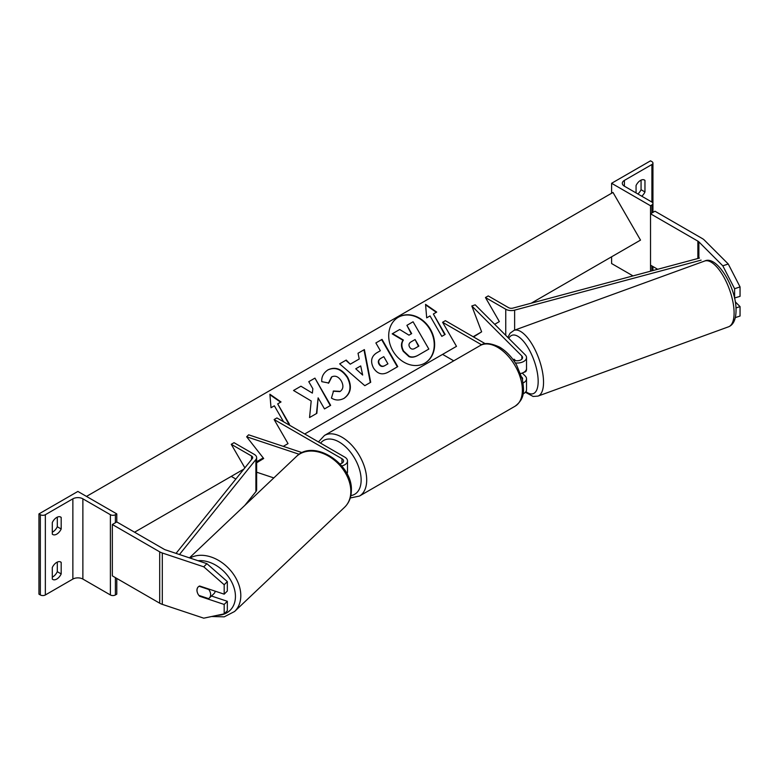 <?xml version="1.0" encoding="UTF-8"?>
<svg xmlns="http://www.w3.org/2000/svg" width="779" height="779" viewBox="0 0 779 779"><rect width="100%" height="100%" fill="white"/><g stroke="black" fill="none" stroke-linecap="round" stroke-linejoin="round"><path stroke-width="1.17" d="M515.581 360.648L514.13 359.197A7.858 3.213 -108.4 0 0 514.004 359.226A7.858 3.213 -108.4 0 0 513.565 359.479M521.784 377.124L521.852 377.182A5.502 3.174 180 0 1 522.592 378.779A5.502 3.174 180 0 1 522.417 379.558M513.254 359.869A5.502 3.174 0 0 0 519.233 360.511A5.502 3.174 0 0 0 522.592 357.59A5.502 3.174 0 0 0 521.852 356.003L471.811 305.962L481.636 331.835L473.554 336.947M515.347 362.946A9.436 5.443 0 0 0 526.516 357.59A9.436 5.443 0 0 0 525.26 354.864L475.209 304.823L471.811 305.962M523.079 382.986A9.436 5.443 180 0 0 526.516 378.779A9.436 5.443 180 0 0 525.26 376.053L522.261 373.053M520.606 373.56A9.436 5.443 0 0 0 526.516 368.506L526.516 357.59M304.706 433.981L456.484 346.353L442.589 322.282L445.364 320.675L485.375 343.782M456.484 346.353L442.589 354.377L453.738 360.823M442.589 322.282L481.636 344.834M523.04 393.911A9.436 5.443 0 0 0 526.516 389.685L526.516 378.779M611.603 183.289L650.523 205.763L651.906 204.965A3.535 2.045 0 0 0 652.948 203.514A3.535 2.045 0 0 0 651.906 202.073L624.388 186.181A7.079 4.09 180 0 1 622.314 183.289A7.079 4.09 180 0 1 624.388 180.407L651.906 164.515A3.535 2.045 0 0 0 652.948 163.074A3.535 2.045 0 0 0 651.906 161.623L650.523 160.825L611.603 183.289L611.603 193.25M611.603 256.797L611.603 263.545L633.006 275.902M637.865 193.961A7.858 4.538 120 0 0 641.068 189.716L641.068 180.115M643.844 179.764L644.963 180.407A7.858 4.538 120 0 0 644.447 180.017A7.858 4.538 120 0 0 640.513 180.407A7.858 4.538 120 0 0 636.063 185.538L636.063 192.919M644.963 180.407L644.963 191.965A7.858 4.538 -60 0 1 641.76 196.211M650.523 205.763L650.523 271.209M641.068 189.716L644.963 191.965M734.48 298.026L740.05 296.341L740.05 286.915L734.607 288.727L734.607 298.153M734.607 288.727L722.805 265.814L698.87 241.88A6.29 3.632 0 0 0 697.867 241.13L650.523 213.787L650.523 265.142L657.68 269.281M722.805 265.814L728.258 264.003L704.313 240.059A12.581 7.264 0 0 0 702.317 238.559L654.964 211.216L650.523 213.787M735.386 317.589L740.05 316.031L740.05 306.605L735.23 301.785M735.97 307.968L740.05 306.605M728.258 264.003L740.05 286.915M523.264 372.596L525.299 371.846A7.858 3.058 -110 0 0 526.546 368.389A7.858 3.058 -110 0 0 526.516 367.941M513.692 359.382L513.527 359.44A7.858 3.058 -110 0 0 513.186 359.771M513.527 359.44L514.481 360.385M200.125 595.818L199.667 596.266A7.858 5.56 45 0 1 198.927 595.419M197.847 593.705A7.858 5.56 45 0 1 196.951 590.229A7.858 5.56 45 0 1 198.197 586.938A7.858 5.56 45 0 1 199.667 586.003L224.186 594.173L224.186 584.747L227.332 581.601L206.902 563.675L165.44 549.847A6.29 3.632 180 0 1 164.135 549.273L116.782 521.94L112.342 524.501L112.342 575.866L159.695 603.199A12.581 7.264 180 0 0 162.295 604.358L203.757 618.175L224.186 613.862L224.186 604.446L199.667 596.266M227.332 581.601L227.332 591.027L224.186 594.173M224.186 613.862L227.332 610.717L227.332 601.3L211.479 596.013M206.902 563.675L203.757 566.82L162.295 552.993A12.581 7.264 180 0 1 159.695 551.844L112.342 524.501M227.332 601.3L224.186 604.446M203.757 566.82L224.186 584.747M198.324 586.821A7.858 5.706 -133.5 0 0 197.009 590.17A7.858 5.706 -133.5 0 0 198.869 595.399L208.597 598.632A7.858 5.706 -133.5 0 0 209.23 598.145L213.943 593.676A7.858 5.706 -133.5 0 0 215.247 591.193M209.23 598.145A7.858 5.706 -133.5 0 0 210.632 594.708A7.858 5.706 -133.5 0 0 208.772 589.479L199.112 586.256M52.29 567.521A7.858 4.538 -60 0 1 56.74 562.38A7.858 4.538 -60 0 1 60.674 561.99A7.858 4.538 -60 0 1 61.19 562.38L61.19 573.938A7.858 4.538 120 0 1 52.806 579.459A7.858 4.538 120 0 1 52.29 579.07L52.29 567.521M116.782 513.906L115.399 514.715A3.535 2.045 180 0 1 110.394 514.715L82.876 498.823A7.079 4.09 0 0 0 72.866 498.823L45.348 514.715A3.535 2.045 180 0 1 40.342 514.715L38.95 513.906L77.871 491.442L116.782 513.906L116.782 521.94M38.95 513.906L38.95 594.163L40.342 594.961A3.535 2.045 180 0 0 45.348 594.961L72.866 579.07A7.079 4.09 0 0 1 82.876 579.07L110.394 594.961A3.535 2.045 180 0 0 115.399 594.961L116.782 594.163L116.782 578.427M57.295 562.087L57.295 571.689A7.858 4.538 -60 0 1 52.29 577.112M52.29 532.174A7.858 4.538 -60 0 0 57.295 526.75L57.295 517.149M52.29 522.573A7.858 4.538 -60 0 1 56.74 517.441A7.858 4.538 -60 0 1 60.674 517.052A7.858 4.538 -60 0 1 61.19 517.441L61.19 528.999A7.858 4.538 120 0 1 52.806 534.521A7.858 4.538 120 0 1 52.29 534.131L52.29 522.573M57.295 526.75L61.19 528.999M60.08 516.798L61.19 517.441M57.295 571.689L61.19 573.938M60.08 561.737L61.19 562.38M263.283 457.974L256.632 462.035M302.155 452.648L248.628 434.809L246.661 436.776L263.692 458.5L256.632 462.794M273.809 477.916L256.632 472.191M299.204 454.284L246.661 436.776M339.975 463.924A5.502 3.174 180 0 0 343.568 460.944A5.502 3.174 180 0 0 341.952 458.704L274.13 419.54L276.905 417.933L344.737 457.098A9.436 5.443 180 0 1 347.502 460.944A9.436 5.443 180 0 1 341.757 465.959M347.502 460.944L347.502 471.86A9.436 5.443 180 0 1 346.947 473.7M274.13 419.54L288.026 443.611L283.274 446.357L288.026 443.611M699.445 258.083L512.971 308.094A3.934 2.269 180 0 1 508.531 307.647L488.238 295.923L485.453 297.529L499.358 321.6L494.684 324.298L499.358 321.6M701.1 260.137L514.627 310.149A7.858 4.538 180 0 1 505.756 309.244L485.453 297.529M176.044 553.382L252.338 458.568A3.934 2.269 0 0 0 252.698 457.614A3.934 2.269 0 0 0 251.549 456.007L231.256 444.293L244.859 467.858M235.852 479.046L231.256 476.388L243.846 469.124L134.582 532.203M179.462 554.521L255.901 459.532A7.858 4.538 0 0 0 256.632 457.614A7.858 4.538 0 0 0 254.324 454.41L234.031 442.686L231.256 444.293M244.84 505.367L255.901 491.627A7.858 4.538 0 0 0 256.632 489.718L256.632 457.614M424.73 363.228A26.515 21.656 60 0 0 430.027 329.546A26.515 21.656 60 0 0 398.215 317.296M424.925 363.111L424.925 363.111A26.515 21.656 60 0 0 430.417 329.322A26.515 21.656 60 0 0 398.41 317.18L398.41 317.18A26.515 21.656 60 0 0 392.918 350.969A26.515 21.656 60 0 0 424.925 363.111L424.536 363.335M256.632 461.743L263.244 457.925M473.165 336.723L481.636 331.835M531.239 303.197L640.513 240.107L612.995 192.442L86.488 496.418M430.027 315.933L441.82 336.362L445.15 334.434L433.358 314.005L436.698 312.077L425.558 304.355L426.688 317.851L430.027 315.933M321.766 381.661C321.425 376.754 323.528 372.81 328.066 369.821L328.066 369.821C335.428 366.412 341.962 368.895 347.668 377.289L347.707 377.367C352.186 386.365 351.008 393.346 344.162 398.293C339.605 400.63 335.369 400.552 331.445 398.059L333.548 390.99L340.248 391.37C343.335 389.042 343.714 385.615 341.397 381.106L341.358 381.028C338.563 376.685 335.389 375.283 331.844 376.822L328.738 383.025L321.766 381.661M344.162 398.293L343.773 398.527C350.608 393.57 351.796 386.588 347.317 377.591L347.707 377.367M350.628 363.968L359.236 358.992L358.019 353.257L364.377 349.586L370.707 382.275L364.806 385.683L339.654 363.851L346.227 360.064L350.229 364.192L358.846 359.216M373.453 367.892L373.404 367.815C370.093 361.096 371.388 355.984 377.309 352.488L380.356 350.735L375.868 342.945L382.031 339.391L397.757 366.627L388.224 372.128C382.226 375.361 377.309 373.949 373.453 367.892M316.849 413.337L318.124 397.865L324.502 408.917L330.666 405.362L314.94 378.127L308.776 381.681L312.846 388.721L312.369 393.103L300.937 386.209L293.527 390.483L311.201 400.981L309.545 417.554L316.849 413.337M283.575 421.79L274.354 405.81L271.014 407.729L269.894 394.232L281.024 401.954L277.684 403.882L289.476 424.312L288.707 424.75M428.44 349.294L417.904 355.38C414.496 357.279 411.507 357.688 408.936 356.607L403.249 351.31C400.99 347.074 400.903 343.393 402.986 340.287L392.178 333.84L399.705 329.498L408.965 335.165L411.672 333.607L406.901 325.34L413.074 321.776L428.83 349.07L418.294 355.156C414.886 357.045 411.896 357.454 409.326 356.383L403.639 351.086C401.38 346.84 401.292 343.169 403.386 340.053L392.567 333.607M411.273 333.831L406.901 325.34M358.019 353.257L364.377 349.586M363.988 349.81L370.317 382.508M339.654 363.851L346.227 360.064M345.827 360.288L350.229 364.192M355.76 368.788L362.663 375.059L360.716 365.926L355.76 368.788L362.663 375.059M377.299 352.498L379.967 350.959M375.868 342.945L382.031 339.391M381.642 339.615L397.358 366.851M380.454 358.564L380.853 358.33C378.643 359.752 378.146 361.612 379.373 363.91L379.412 363.988C380.853 366.305 382.723 366.812 385.04 365.517L387.932 363.842L383.774 356.646L380.454 358.564C378.253 359.986 377.757 361.836 378.974 364.134L379.022 364.212C380.454 366.529 382.333 367.045 384.651 365.74L387.533 364.075M327.667 370.044C335.028 366.636 341.562 369.129 347.268 377.513L347.317 377.591M333.149 391.214L339.858 391.603M331.455 377.046L328.349 383.249M312.369 393.103L300.937 386.209M300.538 386.442L293.527 390.483M330.277 405.586L314.94 378.127M314.55 378.351L308.776 381.681M316.459 413.561L318.124 397.865M289.087 424.536L277.684 403.882M269.933 394.758L280.625 402.178M436.298 312.301L425.607 304.881M444.76 334.658L433.358 314.005M414.827 348.417L418.878 346.08L415.09 339.537L411.02 341.884C408.917 343.208 408.43 344.931 409.579 347.035L409.618 347.113C410.942 349.216 412.675 349.654 414.827 348.417M418.479 346.314L415.09 339.537M414.701 339.761L411.02 341.884M521.852 356.003L521.852 359.177M624.388 180.407L624.388 186.181M651.906 164.515L651.906 202.073M651.906 204.965L651.906 212.988M651.906 265.951L651.906 270.829M515.123 406.19A34.987 20.205 -120 0 0 520.489 378.146A34.987 20.205 -120 0 0 497.625 347.317A34.987 20.205 -120 0 0 480.137 345.584C484.08 342.439 490.566 342.955 499.592 347.122C506.311 351.134 511.988 357.113 516.623 365.069L522.368 379.315C523.994 390.045 525.426 398.303 515.123 406.19L359.45 496.067L350.248 497.985M480.137 345.584L324.463 435.461A34.987 20.205 60 0 1 341.952 437.194A34.987 20.205 60 0 1 364.815 468.023A34.987 20.205 60 0 1 359.45 496.067M350.852 495.59A31.053 17.927 -120 0 0 360.278 472.532A31.053 17.927 -120 0 0 339.177 442.014A31.053 17.927 -120 0 0 320.578 443.144M698.87 241.88L698.87 258.238M697.867 241.13L697.867 258.501M734.071 311.425A34.987 13.623 -110 0 0 723.107 275.776A34.987 13.623 -110 0 0 704.615 261.043C716.612 254.869 735.902 286.876 736.038 309.321C736.145 318.932 733.643 324.765 728.531 326.81A34.987 13.623 -110 0 0 734.071 311.425M704.615 261.043L514.062 330.345A34.987 13.623 70 0 1 532.554 345.068A34.987 13.623 70 0 1 543.508 380.717A34.987 13.623 70 0 1 537.977 396.102L728.531 326.81M525.893 391.642A31.053 12.094 -110 0 0 538.143 379.986A31.053 12.094 -110 0 0 525.844 344.347A31.053 12.094 -110 0 0 508.784 338.388M159.695 551.844L159.695 603.199M162.295 552.993L162.295 604.358M198.032 560.714A31.053 22.523 46.5 0 1 235.433 596.938A31.053 22.523 46.5 0 1 217.292 615.322M211.645 616.51L224.225 616.841L234.567 611.505A34.987 25.376 -133.5 0 0 240.799 596.208A34.987 25.376 -133.5 0 0 222.969 563.334A34.987 25.376 -133.5 0 0 190.027 558.046M189.453 557.852L296.458 456.465A34.987 25.376 46.5 0 1 330.51 457.361A34.987 25.376 46.5 0 1 350.823 491.968A34.987 25.376 46.5 0 1 344.581 507.265L234.567 611.505M45.348 514.715L45.348 594.961M72.866 498.823L72.866 579.07M40.342 514.715L40.342 594.961M115.399 514.715L115.399 522.738M115.399 577.629L115.399 594.961M110.394 514.715L110.394 594.961M82.876 498.823L82.876 579.07M341.952 458.704L341.952 463.193M505.756 309.244L505.756 335.359M514.627 310.149L514.627 330.13M251.549 456.007L251.549 459.552M255.901 459.532L255.901 491.627M652.948 270.556L652.948 266.545M652.948 212.385L652.948 163.074M324.463 435.461L318.465 441.927M514.062 330.345L510.099 333.198L507.811 337.424M525.387 392.275L533.118 396.462L537.977 396.102M296.458 456.465C313.898 438.304 353.228 464.333 351.348 490.906C351.193 497.547 348.934 503 344.581 507.265"/></g></svg>
